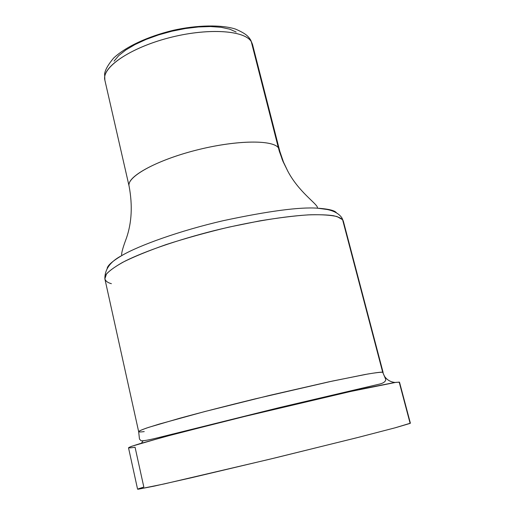 <?xml version="1.0" encoding="UTF-8"?>
<svg xmlns="http://www.w3.org/2000/svg" width="515" height="515" viewBox="0 0 515 515"><rect width="100%" height="100%" fill="white"/><g stroke="black" fill="none" stroke-linecap="round" stroke-linejoin="round"><path stroke-width="0.77" d="M144.239 431.609C140.659 432.046 138.799 432.053 138.651 431.628C138.895 431.055 141.548 429.864 146.595 428.049L158.942 424.167L204.738 411.562L269.86 395.333L328.84 381.84L364.923 374.521C375.731 372.66 381.654 371.901 382.684 372.242L342.591 219.705L343.344 221.18L342.591 219.705L382.684 372.242L384.531 376.349C387.119 380.031 390.653 382.066 395.127 382.458C390.653 382.066 387.119 380.031 384.531 376.349L382.684 372.242L383.121 372.487L343.344 221.18L341.928 217.922L342.591 219.705L337.055 216.57C330.855 215.135 322.075 214.53 310.725 214.761C286.102 215.946 250.399 221.733 214.156 230.636C178.048 239.79 145.333 251.075 125.267 261.002C116.287 265.817 110.023 270.15 106.463 273.999L104.873 278.873L105.858 274.862C108.375 271.514 113.957 267.356 122.589 262.386C133.449 256.927 147.895 251.005 165.927 244.631C185.767 238.239 206.753 232.4 228.879 227.128L260.056 220.819C279.066 217.729 295.089 215.746 308.112 214.884C319.261 214.536 327.733 214.819 333.527 215.734C338.123 216.841 341.149 218.167 342.591 219.705L341.915 217.897C339.037 213.719 334.093 210.905 327.089 209.483L317.472 208.182C299.698 206.901 268.315 211.066 223.31 220.671C179.78 230.701 138.902 245.501 121.939 255.485C112.631 261.021 107.706 265.315 107.159 268.373C107.706 265.315 112.631 261.021 121.939 255.485C138.902 245.501 179.78 230.701 223.31 220.671C268.315 211.066 299.698 206.901 317.472 208.182C328.641 208.942 334.988 210.513 336.507 212.888C334.988 210.513 328.641 208.942 317.472 208.182L317.414 207.365C316.558 203.38 298.533 191.747 287.653 170.903L283.495 162.109L279.819 151.333L252.517 44.451L251.275 41.638L278.351 147.734L279.407 149.762M249.46 38.181L251.275 41.638C244.445 30.044 206.695 27.765 168.025 38.078C129.304 48.262 101.455 67.8 104.867 80.173L129.091 186.127C126.42 177.089 155.588 160.616 195.121 150.451C234.608 140.196 272.306 139.468 278.351 147.734L282.291 159.753L287.795 171.154L282.98 161.42L279.31 151.217L251.275 41.638L249.46 38.181M141.458 443.209L143.028 440.859L141.458 443.209M410.384 423.188L394.902 427.875L356.509 437.827L269.577 459.258L164.356 483.9L138.091 489.237L154.004 486.166L191.67 477.695L275.924 457.726L359.303 437.119L395.681 427.662L410.14 423.382L399.196 382.098L410.384 423.195L399.524 382.233L396.041 382.33L350.599 391.484L234.866 418.766L163.435 437.074L131.827 446.235C126.542 448.237 129.381 448.147 135.065 447.232L143.833 487.081L138.426 488.767M129.053 184.093C130.224 174.45 161.041 158.678 199.247 149.414C237.434 140.067 272.461 139.803 278.351 147.734M357.301 390.01L357.152 389.43L357.301 390.01M236.166 32.039L229.754 29.175L221.096 27.301L210.513 26.542L198.423 26.954L185.349 28.531L171.868 31.215L158.594 34.898L146.138 39.404L135.033 44.522L125.769 50.013L118.695 55.633L114.053 61.137M172.577 434.634L172.448 434.074M399.305 382.497L399.196 382.098L394.329 382.581L366.905 387.943C340.267 393.634 300.103 402.897 258.421 412.991L174.553 434.113L139.887 443.673C133.024 445.784 129.233 447.155 128.518 447.793L137.582 489.199M138.651 431.628C139.262 430.849 142.636 429.413 148.784 427.321L179.799 418.231C201.346 412.354 226.323 405.942 254.738 398.977L332.555 381.042L367.8 374.012C375.538 372.731 380.501 372.145 382.684 372.242L385.786 379.478C385.6 381.782 383.07 383.424 378.21 384.396L279.697 407.519L156.921 437.995C148.52 440.042 143.241 440.969 141.084 440.776L139.475 439.07L138.651 431.628L104.873 278.873C104.687 269.268 110.377 261.472 121.939 255.485L121.617 254.732C121.63 252.112 123.214 246.646 126.355 238.348C131.776 222.802 132.69 205.401 129.091 186.127M104.661 77.437C105.047 64.6 134.595 46.144 172.074 37.048C209.521 27.842 244.631 30.507 251.275 41.638M111.388 283.681C107.835 282.767 105.665 281.164 104.873 278.873M104.867 80.173L104.609 73.922C105.157 69.879 108.163 64.594 113.635 58.066C126.027 46.505 148.133 36.43 172.731 30.43C197.11 24.849 222.055 24.643 235.542 29.098C246.556 33.893 248.256 36.481 250.644 39.945L252.517 44.451M169.017 434.95L169.152 435.542M357.635 389.321L357.783 389.906"/></g></svg>
